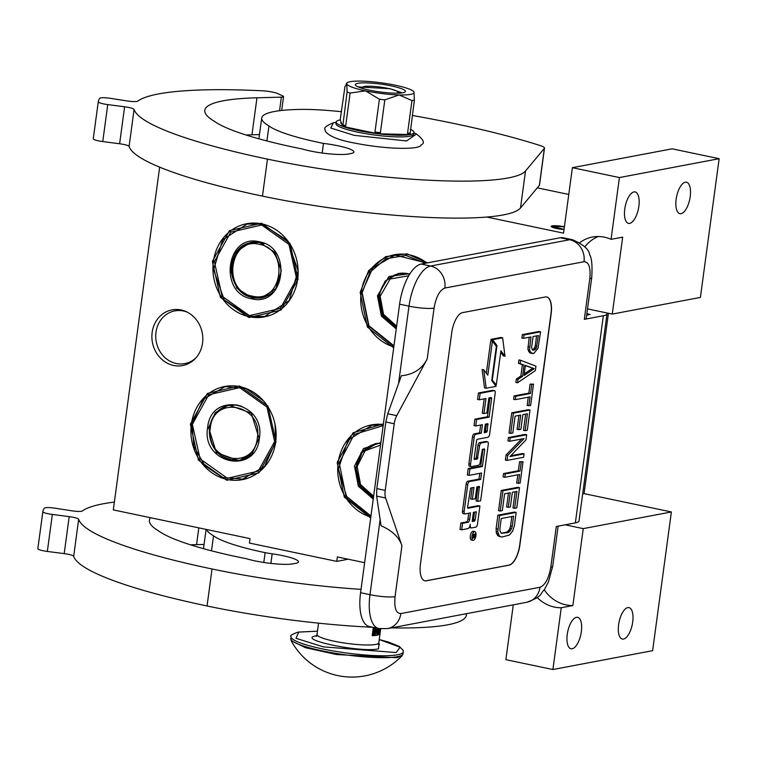 <?xml version="1.0" encoding="UTF-8"?>
<svg xmlns="http://www.w3.org/2000/svg" width="757" height="757" viewBox="0 0 757 757"><rect width="100%" height="100%" fill="white"/><g stroke="black" fill="none" stroke-linecap="round" stroke-linejoin="round"><path stroke-width="1.14" d="M544.236 589.817A37.784 33.819 -100.7 0 0 566.028 604.89A37.784 33.819 -100.7 0 0 572.85 605.553L561.249 607.748L552.903 669.529L652.629 650.67L671.383 511.959L584.054 493.621L608.429 313.275M537.167 597.51A37.784 33.819 -100.7 0 0 554.436 607.086A37.784 33.819 -100.7 0 0 561.249 607.748M537.29 187.85L568.772 194.454M719.15 158.696L619.415 177.554L611.06 239.335L622.661 237.149L612.262 314.079L700.395 297.416L719.15 158.696L672.121 148.826L572.387 167.685L563.539 233.156L486.798 217.041M187.31 312.187A26.826 24.006 79.3 0 0 174.848 310.881A26.826 24.006 79.3 0 0 155.989 332.238A26.826 24.006 -100.7 0 0 184.822 363.606A26.826 24.006 -100.7 0 0 195.949 357.843M364.637 562.678L337.367 556.944L336.761 561.382L348.201 559.224M159.651 167.155L113.304 509.906L250.028 538.615L249.422 543.053L336.761 561.382M564.4 226.759A9.633 1.495 7.7 0 0 551.134 226.371A9.633 1.495 7.7 0 0 556.452 228.463A9.633 1.495 7.7 0 0 564.031 229.522M619.415 177.554L572.387 167.685M629.692 223.372A16.058 6.718 -78.1 0 1 628.518 223.372A16.058 6.718 -78.1 0 1 624.979 207.626A16.058 6.718 -78.1 0 1 633.94 191.928A16.058 6.718 -78.1 0 1 635.114 191.937A16.058 6.718 -78.1 0 1 638.643 207.673A16.058 6.718 -78.1 0 1 629.692 223.372M681.045 213.663A16.058 6.718 -78.1 0 1 679.871 213.654A16.058 6.718 -78.1 0 1 676.342 197.918A16.058 6.718 -78.1 0 1 685.293 182.219A16.058 6.718 -78.1 0 1 686.476 182.229A16.058 6.718 -78.1 0 1 690.006 197.965A16.058 6.718 -78.1 0 1 681.045 213.663M612.262 314.079L587.508 308.884M584.054 493.621L582.672 493.876M671.383 511.959L583.25 528.623L565.148 524.819M583.25 528.623L572.85 605.553M572.178 648.768A16.058 6.718 -78.1 0 1 570.996 648.758A16.058 6.718 -78.1 0 1 567.466 633.022A16.058 6.718 -78.1 0 1 576.427 617.324A16.058 6.718 -78.1 0 1 577.6 617.324A16.058 6.718 -78.1 0 1 581.13 633.07A16.058 6.718 -78.1 0 1 572.178 648.768M623.531 639.05A16.058 6.718 -78.1 0 1 622.358 639.05A16.058 6.718 -78.1 0 1 618.829 623.304A16.058 6.718 -78.1 0 1 627.78 607.616A16.058 6.718 -78.1 0 1 628.953 607.616A16.058 6.718 -78.1 0 1 632.492 623.361A16.058 6.718 -78.1 0 1 623.531 639.05M513.284 604.824L505.875 659.659L552.903 669.529M202.554 343.006A28.35 25.369 79.3 0 1 195.192 358.667A28.35 25.369 79.3 0 1 165.783 362.338A28.35 25.369 79.3 0 1 152.148 332.427A28.35 25.369 79.3 0 1 186.307 311.695A28.35 25.369 79.3 0 1 202.554 343.006M611.06 239.335A37.784 33.819 -100.7 0 0 592.428 237.045A37.784 33.819 -100.7 0 0 579.739 242.647M370.684 517.987L344.331 497.16L337.168 462.565L353.036 432.805L383.402 423.882M393.687 347.832L367.344 327.005L360.171 292.41L368.612 270.703L385.663 256.661L407.029 253.822L427.412 262.868M276.021 442.116L258.97 472.832L226.816 480.288L198.4 460.124L190.367 424.138L207.418 393.422L239.572 385.966L267.987 406.14L276.021 442.116M298.031 279.361L280.979 310.077L248.826 317.533L220.41 297.359L212.376 261.383L229.428 230.667L261.581 223.211L289.997 243.375L298.031 279.361M598.333 236.515A37.784 33.819 -100.7 0 0 584.801 246.914M370.798 517.088A47.426 42.439 79.3 0 1 338.171 462.641A47.426 42.439 79.3 0 1 371.517 424.895A47.426 42.439 79.3 0 1 383.316 424.526M393.81 346.933A47.426 42.439 79.3 0 1 361.174 292.486A47.426 42.439 79.3 0 1 394.52 254.74A47.426 42.439 79.3 0 1 426.816 262.982M275.68 441.918A47.426 42.439 79.3 0 1 242.335 479.664A47.426 42.439 79.3 0 1 191.37 424.213A47.426 42.439 79.3 0 1 224.715 386.467A47.426 42.439 79.3 0 1 275.68 441.918M297.69 279.163A47.426 42.439 79.3 0 1 264.344 316.909A47.426 42.439 79.3 0 1 213.379 261.458A47.426 42.439 79.3 0 1 246.725 223.712A47.426 42.439 79.3 0 1 297.69 279.163M564.391 226.854L551.834 226.248L564.041 229.428M560.322 237.736L421.157 264.051A37.784 15.802 -78.1 0 0 399.592 304.172L360.578 592.703A37.784 15.802 -78.1 0 0 369.378 626.55L378.784 628.528L387.565 628.603A18.897 16.909 79.3 0 0 400.85 613.567L540.006 587.252C545.191 585.199 548.778 578.518 550.793 567.192L556.291 526.494L575.348 522.898A35.901 5.583 -172.3 0 0 579.01 521.005L607.01 313.862A35.901 5.583 -172.3 0 1 603.348 315.745L584.3 319.35L589.798 278.661A18.897 2.943 7.7 0 0 591.728 277.668C592.485 265.423 591.756 257.74 589.552 254.617C589.107 249.46 583.41 244.492 572.491 239.723A37.784 15.802 101.9 0 0 569.728 239.714L560.322 237.736A37.784 15.802 -78.1 0 1 563.085 237.745L572.491 239.723M586.666 315.149L590.138 314.496L586.864 313.653M591.728 277.668L586.23 318.356A18.897 2.943 -172.3 0 1 584.3 319.35M606.669 312.906A35.901 5.583 -172.3 0 1 607.01 313.862M551.134 313.909L519.879 545.097A18.897 7.901 -78.1 0 1 509.092 565.157L426.257 580.827A18.897 7.901 -78.1 0 1 424.876 580.818A18.897 7.901 -78.1 0 1 420.476 563.899L451.73 332.702A18.897 7.901 -78.1 0 1 462.518 312.641L545.352 296.981A18.897 7.901 -78.1 0 1 546.734 296.981A18.897 7.901 -78.1 0 1 551.134 313.909L550.964 313.871A18.897 7.901 101.9 0 0 546.649 296.971M387.754 413.748L385.824 421.99L376.816 488.625L376.626 496.081L381.074 525.755C392.249 530.648 399.204 537.328 401.939 545.778L385.606 497.964A11.336 4.741 101.9 0 1 385.218 490.394L394.227 423.759A11.336 4.741 101.9 0 1 396.744 415.631L427.194 358.969C422.065 368.971 413.445 374.564 401.352 375.756L387.754 413.748L396.744 415.631M424.791 580.799A18.897 7.901 101.9 0 0 426.087 580.789L508.922 565.129A18.897 7.901 101.9 0 0 519.709 545.068L550.964 313.871M529.19 337.272L527.884 349.45L529.815 352.923L533.893 353.377L538.019 348.211L540.583 331.831L524.014 334.963L523.56 338.332L530.96 336.931L529.559 349.81L530.316 351.854L532.483 353.642M540.583 331.831L538.899 331.471L522.339 334.603L521.876 337.982L523.56 338.332M520.589 360.275L518.914 359.925L518.46 363.294L522.377 364.751L520.863 376.002L516.331 379.049L515.867 382.427L517.551 382.777L535.331 370.646L535.947 366.142L520.589 360.275L520.135 363.653L524.062 365.101L522.538 376.352L518.006 379.399L517.551 382.777M528.301 397.188L527.175 405.506L530.619 405.525L533.505 384.149L531.745 384.48L530.525 393.479L515.725 396.28L515.271 399.658L530.07 396.857L528.859 405.856M533.505 384.149L530.07 384.13L528.85 393.129L514.041 395.93L513.587 399.299L515.271 399.658M530.014 410.02L528.329 409.669L511.76 412.802L509.026 433.051L510.701 433.411L512.82 433.004L515.101 416.132L520.74 415.063L518.763 429.692L520.882 429.295L522.86 414.666L527.44 413.795L525.159 430.676L527.269 430.279L530.014 410.02L513.445 413.152L510.701 433.411M525.661 414.136L523.475 430.326L525.159 430.676M518.971 415.404L517.088 429.342L518.763 429.692M526.664 434.773L524.98 434.423L508.42 437.555L507.956 440.934L509.641 441.284L524.09 438.549L507.739 455.345L507.058 460.407L523.617 457.275L524.081 453.907L509.981 456.566L525.983 439.836L526.664 434.773L510.095 437.906L509.641 441.284M524.081 453.907L522.396 453.547L510.757 455.752M521.611 439.022L506.054 454.995L505.373 460.057L507.058 460.407M517.807 474.828L516.681 483.136L520.125 483.155L523.011 461.779L521.251 462.111L520.031 471.109L505.231 473.91L504.768 477.288L519.576 474.488L518.356 483.486M523.011 461.779L519.567 461.761L518.356 470.759L503.547 473.56L503.093 476.938L504.768 477.288M519.51 487.659L517.835 487.3L501.266 490.441L498.532 510.691L500.207 511.041L502.326 510.644L504.607 493.763L510.246 492.703L508.269 507.322L510.379 506.925L512.357 492.296L516.946 491.435L514.656 508.307L516.776 507.909L519.51 487.659L502.941 490.791L500.207 511.041M515.167 491.766L512.981 507.956L514.656 508.307M508.467 493.034L506.584 506.972L508.269 507.322M516.17 512.413L514.486 512.054L497.917 515.186L496.09 528.689L496.469 533.553L498.835 536.401L502.194 536.978L509.319 535.085L512.603 531.177L514.344 525.907L516.17 512.413L499.601 515.545L497.746 531.793L499.251 535.89L500.509 536.751M473.503 531.405A4.466 1.864 101.9 0 0 473.201 531.272A4.466 1.864 101.9 0 0 472.879 531.272A4.466 1.864 101.9 0 0 470.39 535.634A4.466 1.864 101.9 0 0 471.374 540.006A4.466 1.864 101.9 0 0 471.696 540.006M469.255 527.411A4.135 1.732 101.9 0 0 469.586 527.572A4.135 1.732 101.9 0 0 469.889 527.582L470.996 527.809M468.744 513.227L467.968 518.999A2.773 1.154 101.9 0 1 466.388 521.942L460.862 522.983L459.991 529.446L461.675 529.805L467.94 528.613A4.135 1.732 101.9 0 0 470.305 524.222A4.135 1.732 101.9 0 0 471.27 527.932A4.135 1.732 101.9 0 0 471.573 527.932L475.888 527.118A2.773 1.154 101.9 0 0 477.468 524.175L479.929 505.998L467.873 508.278L467.552 507.341L470.608 488.057L473.958 487.423L472.349 499.327L475.245 498.778L476.853 486.874L479.37 486.41L477.724 501.361L480.629 500.803L488.274 444.302A2.773 1.154 101.9 0 0 487.622 441.823A2.773 1.154 101.9 0 0 487.423 441.823L481.149 443.006A2.773 1.154 101.9 0 0 479.569 445.949L477.364 458.96L474.393 459.508L474.147 458.572L476.598 440.404L477.203 439.287L488.047 437.234A2.773 1.154 101.9 0 0 489.628 434.291L495.192 393.12A2.773 1.154 101.9 0 0 494.548 390.64A2.773 1.154 101.9 0 0 494.34 390.64L480.127 393.328L479.247 399.791L485.985 398.513L483.95 413.54L486.846 413L488.88 397.964L491.388 397.51L491.634 398.447L489.107 417.135L476.588 419.51L475.708 425.973L482.446 424.696L481.291 433.212L475.775 434.253A2.773 1.154 101.9 0 0 474.194 437.196L470.551 464.117A2.773 1.154 101.9 0 0 471.195 466.596A2.773 1.154 101.9 0 0 471.403 466.605L478.594 465.243A2.773 1.154 101.9 0 0 480.184 462.3L482.389 449.28L484.442 448.91L484.688 449.847L482.427 466.52L469.908 468.895L469.037 475.358L481.556 472.983L480.686 479.455L469.378 481.594A2.773 1.154 101.9 0 0 467.788 484.527L464.155 511.448A2.773 1.154 101.9 0 0 464.798 513.937A2.773 1.154 101.9 0 0 464.997 513.937L470.523 512.886L469.643 519.349A2.773 1.154 -78.1 0 1 468.063 522.292L462.546 523.342L461.675 529.805M479.787 473.324L479.001 479.096L467.694 481.234A2.773 1.154 101.9 0 0 466.113 484.177L462.47 511.098A2.773 1.154 101.9 0 0 463.123 513.577A2.773 1.154 101.9 0 0 463.322 513.577L464.609 513.852M483.023 449.166L480.752 466.17L468.223 468.536L467.353 474.999L469.037 475.358M480.667 425.037L479.607 432.862L474.09 433.903A2.773 1.154 101.9 0 0 472.51 436.846L468.876 463.767A2.773 1.154 101.9 0 0 469.52 466.246A2.773 1.154 101.9 0 0 469.719 466.246L471.015 466.52M489.978 397.766L487.423 416.785L474.904 419.151L474.033 425.614L475.708 425.973M484.206 398.854L482.275 413.19L483.95 413.54M493.053 390.366A2.773 1.154 101.9 0 0 492.864 390.281A2.773 1.154 101.9 0 0 492.665 390.281L478.443 392.978L477.572 399.441L479.247 399.791M486.126 441.549A2.773 1.154 101.9 0 0 485.947 441.473A2.773 1.154 101.9 0 0 485.739 441.473L479.474 442.656A2.773 1.154 101.9 0 0 477.894 445.599L476.276 457.493L475.68 458.61L474.128 458.903M477.951 486.666L476.039 501.002L477.724 501.361M472.188 487.754L470.674 498.967L472.349 499.327M479.929 505.998L478.254 505.648L467.533 507.673M500.699 352.374L503.329 355.885L505.014 356.235L502.62 337.811L500.945 337.461L490.924 339.354L492.22 341.076M492.419 341.123L487.811 375.188L483.789 369.832L482.114 369.482L484.499 387.877L486.174 388.237L496.109 386.354L491.728 380.525L496.346 346.356L492.419 341.123L490.735 340.764L486.344 373.239M529.815 352.923L531.499 353.282M528.641 351.503L530.316 351.854M527.884 349.45L529.559 349.81M527.913 346.706L529.588 347.066M522.339 334.603L524.014 334.963M516.331 379.049L518.006 379.399M520.863 376.002L522.538 376.352M522.377 364.751L524.062 365.101M518.46 363.294L520.135 363.653M514.041 395.93L515.725 396.28M528.85 393.129L530.525 393.479M530.07 384.13L531.745 384.48M511.76 412.802L513.445 413.152M508.42 437.555L510.095 437.906M506.054 454.995L507.739 455.345M503.547 473.56L505.231 473.91M518.356 470.759L520.031 471.109M519.567 461.761L521.251 462.111M501.266 490.441L502.941 490.791M497.576 535.54L499.251 535.89M496.469 533.553L498.144 533.903M496.062 531.433L497.746 531.793M496.09 528.689L497.775 529.048M497.917 515.186L499.601 515.545M474.554 531.622A4.466 1.864 101.9 0 0 472.065 535.984A4.466 1.864 101.9 0 0 473.049 540.366A4.466 1.864 101.9 0 0 473.38 540.366A4.466 1.864 101.9 0 0 475.869 536.003A4.466 1.864 101.9 0 0 474.885 531.622A4.466 1.864 101.9 0 0 474.554 531.622M460.862 522.983L462.546 523.342M479.001 479.096L480.686 479.455M468.223 468.536L469.908 468.895M480.752 466.17L482.427 466.52M479.607 432.862L481.291 433.212M474.904 419.151L476.588 419.51M487.423 416.785L489.107 417.135M478.443 392.978L480.127 393.328M494.813 384.632L496.299 384.944L500.916 350.784L505.014 356.235M491.851 379.607L496.299 384.944M495.504 345.23L496.989 345.542L492.362 379.711M490.924 339.354L492.608 339.713L496.989 345.542M502.62 337.811L492.608 339.713M483.789 369.832L486.174 388.237M533.079 336.534L538.359 335.531L536.334 347.974L535.483 349.232L533.288 350.198L532.303 349.838L531.632 347.226L533.079 336.534M524.024 375.519L525.396 365.394L534.224 368.659L524.024 375.519M512.224 526.314L511.571 528.632L509.423 531.774L507.938 532.606L501.323 533.307L499.932 530.827L499.885 528.641L501.257 518.517L513.596 516.189L512.224 526.314L510.549 525.954L509.887 528.272L511.571 528.632M475.15 537.262L472.33 538.265L472.491 537.044L473.485 536.855L473.939 535.104L472.728 535.341L472.841 534.451L475.595 533.931L475.15 537.262L473.399 537.177M472.169 521.516L473.409 512.338L476.304 511.798L475.207 519.945L474.611 521.062L472.169 521.516M484.187 432.663L485.341 424.147L487.849 423.693L487.224 431.093L486.619 432.209L484.187 432.663M536.59 335.871L535.237 345.873L536.921 346.223M535.237 345.873L534.66 347.624L536.334 347.974M534.66 347.624L533.799 348.882L535.483 349.232M533.799 348.882L532.663 349.649L534.347 349.999M525.358 365.65L534.224 368.659M532.549 368.309L524.251 373.892M509.887 528.272L508.959 530.099L510.634 530.449M508.959 530.099L507.748 531.423L509.423 531.774M507.748 531.423L506.263 532.247L507.938 532.606M506.263 532.247L501.219 533.202M511.827 516.52L510.549 525.954M472.642 537.016L473.854 537.271M472.784 534.868L473.939 535.104M474.535 512.129L473.522 519.595L475.207 519.945M472.264 520.825L473.522 519.595M484.281 431.982L485.54 430.742L486.439 423.939M473.702 536.609L474.686 536.628L475.008 534.906L472.822 534.65M472.813 534.669L474.459 535.01L474.232 536.713M475.008 534.906L474.459 535.01M409.698 274.129L398.4 273.428L385.124 281.102L378.472 295.987L382.171 315.451L396.375 327.98M400.406 273.145L398.324 273.845M410.02 273.637L388.956 276.494L377.469 295.911L381.377 316.085L396.242 328.907M425.396 263.256L405.97 255.459L385.909 258.695L370.05 272.198L362.187 292.704L368.943 325.728L393.962 345.826M426.674 263.01L394.927 255.052L372.879 267.789L361.846 292.495L368.64 325.945L393.877 346.403M408.723 275.766L390.158 278.992L380.156 296.337L383.534 314.382L396.621 326.116M380.79 443.224L375.396 443.583L361.212 452.336L355.213 469.122L359.925 486.883L373.362 498.144M377.402 443.299L375.321 443.999M380.875 442.561L363.464 448.598L354.465 466.066L358.373 486.24L373.239 499.062M383.165 425.642L354.257 434.404L339.183 462.858L345.949 495.901L370.949 515.981M383.279 424.8L371.924 425.207L347.993 440.233L338.388 468.933L347.321 498.74L370.873 516.558M380.534 445.088L365.092 450.822L357.143 466.492L360.531 484.546L373.617 496.27M259.613 242.505L250.595 242.401L235.843 251.911L230.402 269.956L236.827 288.133L252.109 297.984L261.127 298.088L275.889 288.587L281.32 270.542L274.905 252.355L259.613 242.505M252.601 242.117L250.52 242.808M260.91 297.738L263.114 297.624M259.386 241.824C226.258 233.061 218.082 293.546 251.684 298.788C284.812 307.55 292.987 247.075 259.386 241.824M249.403 315.622L280.298 308.459L296.678 278.945L288.966 244.379L261.657 224.99L230.771 232.153L214.382 261.667L222.104 296.242L249.403 315.622M249.64 316.303L264.609 316.473L289.108 300.69L298.126 270.732L287.471 240.546L262.092 224.195L247.123 224.025L222.624 239.799L213.606 269.757L224.261 299.942L249.64 316.303M259.367 244.35C229.248 236.383 221.81 291.369 252.365 296.138C282.484 304.106 289.912 249.119 259.367 244.35M208.639 427.591L216.379 452.648L239.098 460.729L252.384 453.055L259.026 438.171L251.296 413.123L228.567 405.033L215.291 412.707L208.639 427.591M238.881 460.37L241.086 460.265M230.573 404.749L228.491 405.449M207.636 427.516C201.078 463.918 255.998 475.453 259.367 438.379C265.934 401.967 211.014 390.442 207.636 427.516M274.649 441.586L266.937 407.011L239.628 387.631L208.743 394.794L192.354 424.308L200.075 458.874L227.374 478.263L258.269 471.091L274.649 441.586M263.436 400.765L245.665 388.445L225.094 386.657L203.046 399.393L192.013 424.1L193.887 446.441L204.854 465.687L222.416 477.468L242.581 479.105L264.619 466.369L275.652 441.662L275.009 424.071M210.323 427.942C204.352 461.041 254.286 471.526 257.352 437.82C263.322 404.721 213.379 394.236 210.323 427.942M206.51 529.474A122.804 19.105 7.7 0 0 213.54 535.776A97.871 15.225 7.7 0 0 265.13 552.657A30.233 4.703 7.7 0 0 272.179 553.812A28.719 4.466 -172.3 0 1 298.485 561.874A28.719 4.466 -172.3 0 1 294.189 563.587A28.719 4.466 -172.3 0 1 246.659 558.798A155.308 24.158 -172.3 0 1 159.055 531.225A180.242 28.037 -172.3 0 1 149.384 520.163A180.242 28.037 -172.3 0 1 150.482 517.712M211.506 550.822L213.54 535.776M190.584 544.851A180.242 28.037 -172.3 0 1 196.546 544.643L204.059 544.444M114.364 502.071A241.833 37.613 7.7 0 0 103.094 503.802A241.833 37.613 7.7 0 0 82.305 510.994A9.444 1.467 -172.3 0 1 71.754 510.795L55.062 508.212A9.444 1.467 7.7 0 0 45.325 507.739A9.444 1.467 7.7 0 0 44.408 508.117A277.734 43.196 7.7 0 0 42.856 511.675L42.856 511.675A9.444 1.467 7.7 0 0 52.337 514.438L69.199 516.634A9.444 1.467 -172.3 0 1 78.671 519.293A241.833 37.613 7.7 0 0 212.045 568.99A181.377 28.208 7.7 0 0 361.032 589.362M391.369 627.884A181.377 28.208 7.7 0 0 458.846 621.79A181.377 28.208 7.7 0 0 466.312 615.242L466.52 613.672M37.85 548.664L42.856 511.685L37.85 548.674A9.444 1.467 7.7 0 0 37.85 548.674A9.444 1.467 7.7 0 0 47.331 551.437L64.203 553.622A9.444 1.467 -172.3 0 1 73.675 556.281A241.833 37.613 7.7 0 0 207.049 605.979A181.377 28.208 7.7 0 0 372.898 627.288M263.805 562.46L265.13 552.657M363.701 88.787A17.95 2.791 7.7 0 1 362.631 87.074A17.95 2.791 7.7 0 1 364.183 86.535A17.95 2.791 -172.3 0 1 382.985 87.481A17.95 2.791 -172.3 0 1 397.766 91.824A17.95 2.791 -172.3 0 1 396.28 93.196M361.6 88.181L362.253 88.03M370.353 627.165A41.569 6.463 -172.3 0 1 368.905 627.099M402.099 655.666A69.152 69.152 0 0 1 291.161 640.668L305.516 647.708L336.581 654.54L396.838 657.701L402.099 655.666L403.074 653.707L403.216 650.348L399.261 646.393L388.682 642.125L379.257 639.523M291.161 640.668L291 636.58C289.713 635.757 292.088 634.262 298.116 632.095L317.467 631.177L298.712 632.104L295.996 638.312L323.4 646.875L396.129 652.553L400.131 647.207L379.248 639.561M378.983 644.226L378.491 648.853C360.644 652.998 294.653 639.145 316.35 635.804L316.483 635.776M376.418 628.026A31.179 4.845 -172.3 0 1 373.22 628.282L372.226 635.681A31.179 4.845 -172.3 0 0 376.882 635.199A31.179 4.845 -172.3 0 0 379.531 634.3L372.226 635.681M380.269 628.783L379.531 634.3M374.384 628.215A3.776 1.58 101.9 0 0 372.728 631.981A3.776 1.58 101.9 0 0 373.608 635.369A3.776 1.58 101.9 0 0 373.882 635.369A3.776 1.58 101.9 0 0 376.04 631.357A3.776 1.58 101.9 0 0 375.472 628.13M377.686 628.291A3.776 1.58 101.9 0 0 376.712 631.224A3.776 1.58 101.9 0 0 377.592 634.612A3.776 1.58 101.9 0 0 377.875 634.612A3.776 1.58 101.9 0 0 380.023 630.6A3.776 1.58 101.9 0 0 380.052 628.755M373.286 635.208A3.776 1.58 101.9 0 0 374.649 633.675L375.491 629.228L374.649 633.675L374.072 633.552M375.188 632.142A3.776 1.58 101.9 0 0 375.368 631.215A3.776 1.58 101.9 0 0 375.425 629.71M375.358 629.199A3.776 1.58 101.9 0 0 374.97 628.168M377.279 634.451A3.776 1.58 101.9 0 0 379.352 630.458A3.776 1.58 101.9 0 0 379.418 628.991M375.491 629.228L374.554 629.256M374.365 630.647L374.1 632.644M374.422 632.71L373.542 632.615L373.561 633.42L373.248 632.748L374.914 629.332L373.438 629.616L374.526 629.862L373.002 632.795L373.22 633.855L373.939 633.259M373.674 630.023L372.794 631.556M374.914 629.332L373.532 629.322M377.166 629.398L377.223 633.231L378.216 633.316L379.475 628.783L378.093 630.146L377.828 629.095L377.894 633.372M378.074 629.048L377.355 628.916M379.475 628.783L378.557 628.688L378.084 629.881M374.573 629.133L375.245 629.275M373.419 632.909L374.09 633.051M373.542 632.615L374.213 632.748M372.69 633.741L373.22 633.855M372.718 632.01L373.22 632.123M377.327 628.991L377.828 629.095M378.235 629.843L378.907 629.985M378.557 628.688L379.229 628.83M378.084 630.515L378.822 630.373L378.103 632.966L378.084 630.515M341.568 111.695A151.145 23.505 7.7 0 0 329.087 110.569A75.577 11.752 7.7 0 0 299.876 109.424A122.804 19.105 7.7 0 0 274.242 111.534A122.804 19.105 7.7 0 0 261.714 117.997A122.804 19.105 7.7 0 0 268.962 125.917A97.871 15.225 7.7 0 0 323.485 143.414A28.719 4.466 -172.3 0 1 353.907 152.015A28.719 4.466 -172.3 0 1 350.974 153.529L348.494 153.993A28.719 4.466 -172.3 0 1 302.071 148.94A155.308 24.158 -172.3 0 1 214.468 121.375A180.242 28.037 -172.3 0 1 204.797 110.304A180.242 28.037 -172.3 0 1 223.192 100.813A180.242 28.037 -172.3 0 1 256.964 97.795L281.367 97.142A7.561 1.173 7.7 0 0 283.563 96.622A7.561 1.173 7.7 0 0 282.872 96.007L277.961 93.679A11.336 1.76 7.7 0 0 262.556 90.812A241.833 37.613 7.7 0 0 158.506 93.944A241.833 37.613 7.7 0 0 137.727 101.135A9.444 1.467 -172.3 0 1 127.167 100.946L110.475 98.353A9.444 1.467 7.7 0 0 99.829 98.259A277.734 43.196 7.7 0 0 98.268 101.817L98.268 101.817A9.444 1.467 7.7 0 0 107.749 104.589L124.612 106.775A9.444 1.467 -172.3 0 1 134.084 109.434A241.833 37.613 7.7 0 0 267.458 159.131A181.377 28.208 7.7 0 0 525.509 170.997L544.378 148.363A18.897 2.943 7.7 0 0 544.501 148.088A18.897 2.943 7.7 0 0 540.157 145.552A264.505 41.143 7.7 0 0 412.31 115.452M266.928 140.963L268.962 125.917M245.997 134.992A180.242 28.037 -172.3 0 1 251.958 134.793L259.471 134.585M544.501 148.088L539.504 185.077A18.897 2.943 -172.3 0 1 539.372 185.351L520.504 207.986L525.509 170.997M107.749 104.589L102.753 141.578L119.615 143.764A9.444 1.467 7.7 0 1 129.087 146.423A241.833 37.613 7.7 0 0 262.461 196.12A181.377 28.208 7.7 0 0 520.504 207.986M102.753 141.578A9.444 1.467 -172.3 0 1 93.262 138.815A9.444 1.467 -172.3 0 1 93.262 138.805L98.268 101.817L93.262 138.805M322.179 153.037L323.485 143.414M350.16 81.69A34.008 5.29 7.7 0 0 346.971 82.929A34.008 5.29 7.7 0 0 346.753 83.942A34.008 5.29 7.7 0 0 365.48 90.849A34.008 5.29 7.7 0 0 399.119 94.937A34.008 5.29 7.7 0 0 414.032 92.117A34.008 5.29 7.7 0 0 413.965 91.985A34.008 5.29 7.7 0 0 395.305 85.21A34.008 5.29 7.7 0 0 361.666 81.122A34.008 5.29 7.7 0 0 350.16 81.69M340.177 119.918L344.974 86.506L346.753 83.942L347.103 91.947A37.784 5.876 7.7 0 0 350.122 93.064L365.48 90.849L379.408 99.214A37.784 5.876 7.7 0 0 384.83 99.867L399.119 94.937L411.978 100.577L407.54 133.393L410.152 133.459L410.001 134.576A39.26 6.103 -172.3 0 1 377.629 133.724A39.26 6.103 -172.3 0 1 357.881 130.497A39.26 6.103 -172.3 0 1 342.732 126.4A39.26 6.103 -172.3 0 1 336.184 121.981A39.26 6.103 -172.3 0 1 340.186 119.918L341.047 122.114A34.585 5.384 -172.3 0 0 341.861 124.195L341.047 122.114M346.971 82.929L346.186 83.762L346.753 83.942M410.436 129.324A39.26 6.103 -172.3 0 1 413.994 132.503L413.767 134.169A39.26 6.103 -172.3 0 1 357.654 132.163A39.26 6.103 -172.3 0 1 335.957 123.646L336.184 121.981M413.994 132.503A39.26 6.103 -172.3 0 1 409.991 134.566L399.015 134.282A34.585 5.384 -172.3 0 1 388.615 134.017L377.639 133.724L365.792 131.245A34.585 5.384 -172.3 0 1 354.569 128.889L342.732 126.4L341.861 124.195M369.312 90.13A25.284 3.936 -172.3 0 1 355.572 85.304A25.284 3.936 -172.3 0 1 365.735 82.882A25.284 3.936 -172.3 0 1 391.473 85.938A25.284 3.936 7.7 0 1 405.052 91.994A25.284 3.936 7.7 0 1 369.312 90.13M410.152 133.459L414.382 100.123L413.975 92.004M377.639 133.724L377.781 132.617L380.393 132.683L384.83 99.867M399.015 134.282L388.615 134.017M377.781 132.617L374.97 132.03L379.408 99.214M342.722 126.4L342.874 125.293L345.684 125.88L350.122 93.064M354.569 128.889L365.792 131.245M342.874 125.293L347.103 91.947M414.382 100.123A37.784 5.876 -172.3 0 1 411.978 100.577M409.944 132.939A37.784 5.876 -172.3 0 1 407.54 133.393M380.393 132.683A37.784 5.876 -172.3 0 1 374.97 132.03M345.684 125.88A37.784 5.876 -172.3 0 1 342.666 124.763M358.118 86.913L389.987 88.701L402.156 92.865M589.798 278.661C590.829 267.524 588.899 261.875 584.016 261.733A18.897 16.909 -100.7 0 0 569.728 239.714L430.563 266.029L421.157 264.051M584.016 261.733L444.861 288.048A18.897 16.909 -100.7 0 0 430.563 266.029A37.784 15.802 101.9 0 0 408.998 306.15L399.592 304.172M401.939 545.778L395.059 596.639A18.897 2.943 -172.3 0 1 369.984 594.68L360.578 592.703M380.137 519.557L369.984 594.68A37.784 15.802 101.9 0 0 378.784 628.528M398.513 383.695L408.998 306.15A18.897 2.943 -172.3 0 0 434.073 308.108L427.194 358.969M444.861 288.048C439.675 290.101 436.079 296.782 434.073 308.108M395.059 596.639C394.037 607.776 395.968 613.425 400.85 613.567M603.348 315.745L575.348 522.898M540.006 587.252A18.897 16.909 79.3 0 1 526.721 602.288C543.45 596.128 539.703 593.98 544.397 589.58L548.39 582.086L552.724 566.189A18.897 2.943 7.7 0 1 550.793 567.192M376.626 496.081L385.606 497.964M385.824 421.99L394.227 423.759M376.816 488.625L385.218 490.394M466.388 521.942L468.063 522.292M467.968 518.999L469.643 519.349M462.47 511.098L464.155 511.448M466.113 484.177L467.788 484.527M467.694 481.234L469.378 481.594M483.004 449.497L484.688 449.847M468.876 463.767L470.551 464.117M472.51 436.846L474.194 437.196M474.09 433.903L475.775 434.253M489.949 398.097L491.634 398.447M492.665 390.281L494.34 390.64M475.68 458.61L477.364 458.96M476.276 457.493L477.96 457.853M477.894 445.599L479.569 445.949M479.474 442.656L481.149 443.006M485.739 441.473L487.423 441.823M477.932 486.997L479.616 487.357M473.844 537.574L474.866 537.782M472.387 537.839L473.437 538.057M472.926 520.702L474.611 521.062M486.41 424.28L488.095 424.63M485.54 430.742L487.224 431.093M484.944 431.85L486.619 432.209M409.669 274.185A27.962 25.028 -100.7 0 0 399.138 273.674A27.962 25.028 -100.7 0 0 379.475 295.93A27.962 25.028 -100.7 0 0 396.469 327.242M407.512 273.551A27.962 25.028 -100.7 0 0 399.469 273.608A27.962 25.028 -100.7 0 0 399.299 273.646M402.8 273.04A27.962 25.028 -100.7 0 0 401.286 273.268A27.962 25.028 -100.7 0 0 400.387 273.457M380.762 443.441A27.962 25.028 -100.7 0 0 376.125 443.829A27.962 25.028 -100.7 0 0 356.225 468.649A27.962 25.028 -100.7 0 0 373.466 497.396M373.456 497.444L360.455 486.155L356.074 468.753L362.111 452.393L376.125 443.829L380.771 443.375A27.962 25.028 -100.7 0 0 376.456 443.772A27.962 25.028 -100.7 0 0 376.295 443.801M379.787 443.195A27.962 25.028 -100.7 0 0 378.282 443.422L377.374 443.611M264.023 243.877A27.962 25.028 -100.7 0 0 260.228 242.751A27.962 25.028 -100.7 0 0 251.333 242.647A27.962 25.028 -100.7 0 0 231.405 269.833A27.962 25.028 -100.7 0 0 252.829 297.492A27.962 25.028 -100.7 0 0 261.723 297.596A27.962 25.028 -100.7 0 0 273.107 291.795M259.698 242.524A27.962 25.028 -100.7 0 0 251.665 242.581A27.962 25.028 -100.7 0 0 251.494 242.609M261.884 297.567A27.962 25.028 -100.7 0 0 262.054 297.529A27.962 25.028 -100.7 0 0 269.549 294.662M265.111 296.952L262.963 297.34A27.962 25.028 -100.7 0 0 263.881 297.189A27.962 25.028 -100.7 0 0 265.366 296.848M254.995 242.003A27.962 25.028 -100.7 0 0 253.481 242.24L252.573 242.429M241.994 406.518A27.962 25.028 -100.7 0 0 229.305 405.279A27.962 25.028 -100.7 0 0 209.642 427.535A27.962 25.028 -100.7 0 0 239.695 460.237A27.962 25.028 -100.7 0 0 251.069 454.437M239.855 460.199A27.962 25.028 -100.7 0 0 240.026 460.171A27.962 25.028 -100.7 0 0 247.52 457.294M237.679 405.156A27.962 25.028 -100.7 0 0 229.636 405.222A27.962 25.028 -100.7 0 0 229.466 405.25M232.967 404.645A27.962 25.028 -100.7 0 0 231.453 404.872A27.962 25.028 -100.7 0 0 230.554 405.061L232.683 404.645M243.082 459.594L240.934 459.982A27.962 25.028 -100.7 0 0 241.843 459.83A27.962 25.028 -100.7 0 0 243.338 459.49M196.546 544.643L198.817 527.856M207.049 605.979L212.045 568.99M73.675 556.281L78.671 519.293M64.203 553.622L69.199 516.634M47.331 551.437L52.337 514.438M270.883 563.407L272.179 553.812M290.735 638.52A56.68 8.819 7.7 0 0 333.572 652.998A56.68 8.819 7.7 0 0 397.293 656.697A56.68 8.819 7.7 0 0 403.074 653.707M291 636.58A56.68 8.819 7.7 0 0 333.837 651.058A56.68 8.819 7.7 0 0 397.557 654.758A56.68 8.819 7.7 0 0 403.339 651.777M377.696 643.866L379.333 644.813L378.812 642.807A31.179 4.845 -172.3 0 1 375.633 644.444A31.179 4.845 -172.3 0 1 340.584 642.419A31.179 4.845 -172.3 0 1 317.032 634.451L315.991 636.249L317.552 635.823M251.958 134.793L256.964 97.795M544.378 148.363L539.372 185.351M262.461 196.12L267.458 159.131M129.087 146.423L134.084 109.434M119.615 143.764L124.612 106.775M281.367 97.142L279.541 110.711M416.464 133.998L406.575 140.953L354.134 135.342L330.809 128.028L333.402 122.766C325.955 125.823 323.267 128.207 325.34 129.93C324.081 130.63 328.141 138.238 353.415 142.818C386.07 149.555 420.864 150.028 421.176 144.786C425.216 143.234 423.646 139.638 416.464 133.998M551.834 226.248L551.257 226.674M526.721 602.288L387.565 628.603M558.136 526.153L552.724 566.189M473.049 540.366L471.374 540.006M474.885 531.622L473.201 531.272M471.27 527.932L469.586 527.572M464.798 513.937L463.123 513.577M471.195 466.596L469.52 466.246M494.548 390.64L492.864 390.281M487.622 441.823L485.947 441.473M399.847 254.115L394.927 255.052M407.115 273.476L399.138 273.674C388.123 276.409 381.519 283.856 379.314 296.015L382.815 314.874L396.46 327.289M402.516 273.031L400.377 273.457M376.844 424.28L371.924 425.207M379.512 443.195L378.282 443.422M269.53 315.537L264.609 316.473M252.043 223.088L247.123 224.015M259.31 242.439L251.333 242.647C224.375 246.044 225.633 293.517 252.715 297.492L261.723 297.596L269.218 294.88M254.712 242.003L253.481 242.24M229.078 385.9L225.094 386.657M248.287 478.027L242.581 479.105M237.282 405.08L229.305 405.279C218.29 408.014 211.686 415.461 209.49 427.62C209.727 449.497 219.804 460.37 239.695 460.237L247.179 457.512M206.093 529.389L203.491 548.674M397.766 91.824L398.807 93.149M362.631 87.074L361.278 88.077M317.032 634.451L318.555 623.162M378.812 642.807L380.705 628.84M261.714 117.997L258.903 138.815M281.689 110.456L283.563 96.622M413.956 132.787L416.473 133.998M336.146 122.274L333.402 122.766"/></g></svg>
